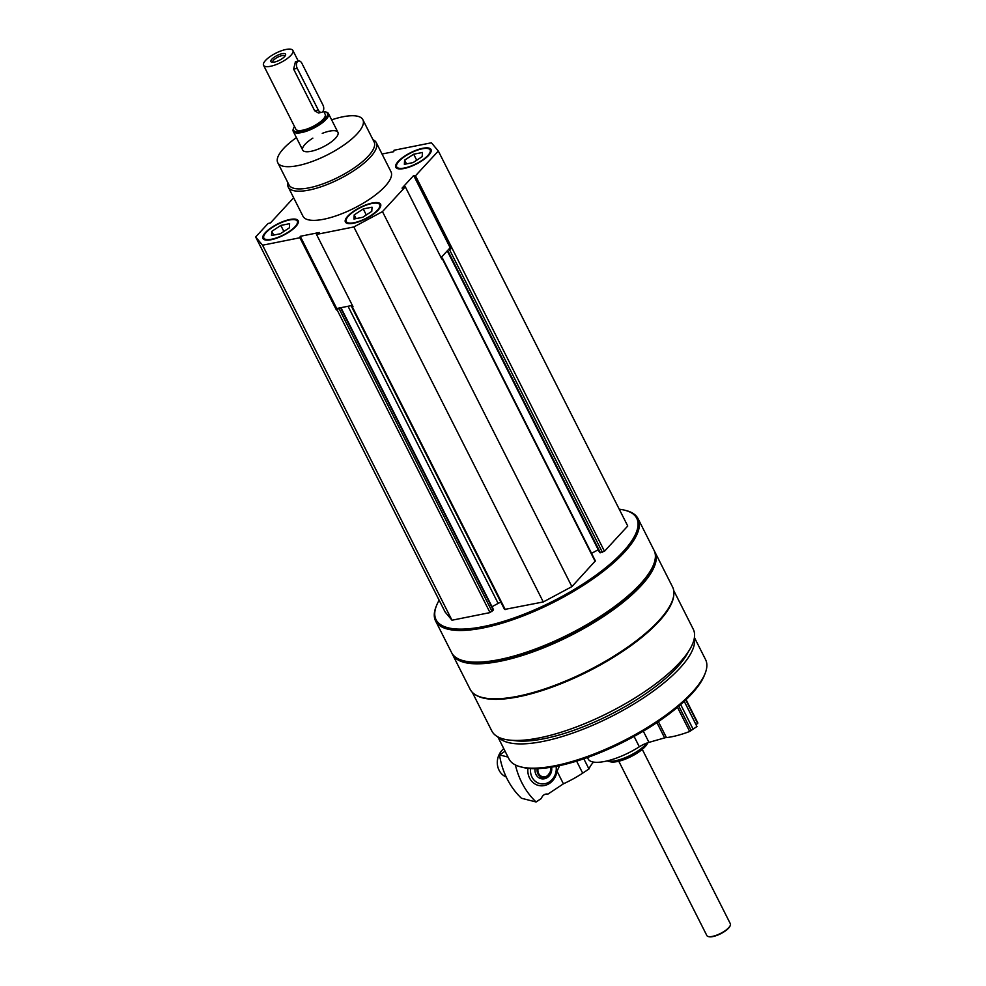 <?xml version="1.0" encoding="UTF-8"?>
<svg xmlns="http://www.w3.org/2000/svg" width="986" height="986" viewBox="0 0 986 986"><rect width="100%" height="100%" fill="white"/><g stroke="black" fill="none" stroke-linecap="round" stroke-linejoin="round"><path stroke-width="1.48" d="M422.723 148.294A19.72 6.36 -26.8 0 0 403.459 156.947A19.72 6.36 -26.8 0 0 395.805 167.287A19.72 6.36 -26.8 0 0 416.277 164.07A19.72 6.36 -26.8 0 0 431.018 149.502A19.72 6.36 -26.8 0 0 422.723 148.294M289.872 219.496A19.72 6.36 -26.8 0 0 270.62 228.148A19.72 6.36 -26.8 0 0 262.966 238.489A19.72 6.36 -26.8 0 0 283.438 235.272A19.72 6.36 -26.8 0 0 298.166 220.704A19.72 6.36 -26.8 0 0 289.872 219.496M372.967 139.704A49.312 15.887 153.2 0 1 376.27 142.6L390.998 171.761A49.312 15.887 153.2 0 1 371.858 197.619A49.312 15.887 153.2 0 1 323.716 219.249A49.312 15.887 153.2 0 1 302.973 216.23L288.245 187.069A49.312 15.887 153.2 0 1 287.875 182.693M382.038 154.026L393.734 151.696L394.08 150.242L431.424 142.785L438.314 151.018L415.476 175.804L413.676 175.508L402.041 188.141L405.308 186.835L382.469 211.62L353.851 226.953L316.506 234.421L319.267 232.499L300.249 236.307L299.904 237.749L262.559 245.206L255.657 236.973L268.069 223.514L270.472 222.922L293.643 197.767M372.301 203.017A19.72 6.36 -26.8 0 0 353.037 211.67A19.72 6.36 -26.8 0 0 345.383 222.01A19.72 6.36 -26.8 0 0 365.855 218.781A19.72 6.36 -26.8 0 0 380.596 204.213A19.72 6.36 -26.8 0 0 372.301 203.017M438.314 151.018L627.737 526.019L604.467 551.273L451.958 248.028L450.158 247.732L441.062 257.605M451.526 248.497L448.211 249.84M441.309 258.085L442.418 258.11L441.79 259.059L405.308 186.835M316.506 234.421L352.988 306.646L351.608 306.683L352.421 305.524M336.386 309.961L336.731 308.519L339.899 307.891L336.386 309.961L299.904 237.749M673.734 590.565L693.269 629.228A112.848 36.371 153.2 0 1 649.454 688.388A112.848 36.371 153.2 0 1 539.293 737.898A112.848 36.371 153.2 0 1 491.817 730.983L472.294 692.32M673.783 595.051A112.848 36.371 153.2 0 1 518.525 696.782A112.848 36.371 153.2 0 1 475.868 695.031M619.27 509.232A112.429 36.235 153.2 0 1 625.21 510.329L626.418 510.637A113.415 36.556 153.2 0 1 638.065 518.698L654.063 550.361A113.415 36.556 153.2 0 1 653.632 564.522A113.415 36.556 153.2 0 1 499.31 659.585A113.415 36.556 153.2 0 1 463.26 660.694A113.415 36.556 153.2 0 1 451.6 652.633L435.602 620.97A113.415 36.556 153.2 0 1 436.034 606.809L436.49 605.65A112.429 36.235 153.2 0 1 439.152 600.215M638.065 518.698A113.415 36.556 153.2 0 1 594.04 578.153A113.415 36.556 153.2 0 1 483.313 627.909A113.415 36.556 153.2 0 1 435.602 620.97M625.21 510.329A112.429 36.235 153.2 0 1 606.846 566.827A112.429 36.235 153.2 0 1 483.362 626.578A112.429 36.235 153.2 0 1 436.49 605.65M604.467 551.273L599.71 552.665L447.262 250.875M598.231 549.757L591.551 553.343M442.418 258.11L595.359 560.886L571.892 586.621L543.286 601.953L504.549 609.459L351.608 306.683M492.002 606.686L498.14 603.407A9.86 3.18 153.2 0 1 500.839 602.126M340.959 307.681L493.505 609.681L490.017 612.602L451.982 620.219L445.093 611.973L255.657 236.973M653.632 564.522L653.176 565.681A112.429 36.235 153.2 0 1 500.198 659.905A112.429 36.235 153.2 0 1 464.455 661.002L463.26 660.694M654.457 551.211A113.415 36.556 153.2 0 1 654.914 552.024A113.415 36.556 153.2 0 1 610.876 611.493A113.415 36.556 153.2 0 1 500.149 661.249A113.415 36.556 153.2 0 1 452.438 654.297A113.415 36.556 153.2 0 1 452.056 653.447M654.914 552.024L672.588 587.027A113.415 36.556 153.2 0 1 672.156 601.189A113.415 36.556 153.2 0 1 517.835 696.252A113.415 36.556 153.2 0 1 481.772 697.361A113.415 36.556 153.2 0 1 470.125 689.3L452.438 654.297M672.156 601.189L671.7 602.347A112.429 36.235 153.2 0 1 518.722 696.572A112.429 36.235 153.2 0 1 482.98 697.669L481.772 697.361M688.302 651.783A106.845 34.436 153.2 0 1 544.087 738.711A106.845 34.436 153.2 0 1 512.917 740.375M694.317 638.188A110.136 35.496 153.2 0 1 647.038 695.537A110.136 35.496 153.2 0 1 543.052 741.41A110.136 35.496 153.2 0 1 498.398 737.146M694.415 637.523L705.582 659.622A110.136 35.496 153.2 0 1 705.15 673.376A110.136 35.496 153.2 0 1 555.303 765.678A110.136 35.496 153.2 0 1 520.288 766.751A110.136 35.496 153.2 0 1 508.973 758.937L497.819 736.838M705.15 673.376L704.398 675.299A108.485 34.966 153.2 0 1 556.782 766.221A108.485 34.966 153.2 0 1 522.297 767.281L520.288 766.751M647.79 742.729L647.753 742.828A22.333 7.198 153.2 0 1 617.359 761.549A22.333 7.198 153.2 0 1 610.26 761.759L607.438 761.019A24.65 7.95 153.2 0 1 607.105 760.921M647.099 742.976A24.65 7.95 153.2 0 1 615.276 760.773A24.65 7.95 153.2 0 1 607.438 761.019M451.958 248.028L415.476 175.804M571.892 586.621L382.469 211.62M543.286 601.953L353.851 226.953M451.982 620.219L262.559 245.206M352.359 305.401L339.899 307.891M450.158 247.732L413.676 175.508M336.731 308.519L300.249 236.307M331.629 119.836A47.673 15.357 153.2 0 1 362.873 119.725A47.673 15.357 153.2 0 1 344.373 144.72A47.673 15.357 153.2 0 1 297.834 165.623A47.673 15.357 153.2 0 1 277.781 162.715A47.673 15.357 153.2 0 1 296.416 137.633M322.262 133.381A19.72 6.36 153.2 0 1 337.939 132.321A19.72 6.36 153.2 0 1 330.273 142.662A19.72 6.36 153.2 0 1 311.021 151.314A19.72 6.36 153.2 0 1 302.727 150.106A19.72 6.36 153.2 0 1 312.87 138.126M362.873 119.725L374.101 141.947A47.673 15.357 153.2 0 1 355.589 166.942A47.673 15.357 153.2 0 1 309.062 187.845A47.673 15.357 153.2 0 1 289.009 184.937L277.781 162.715M376.27 142.6A49.312 15.887 153.2 0 1 357.129 168.446A49.312 15.887 153.2 0 1 308.988 190.076A49.312 15.887 153.2 0 1 288.245 187.069M263.915 235.703A18.734 6.039 -26.8 0 0 283.29 234.988A18.734 6.039 -26.8 0 0 295.369 219.816A18.734 6.039 -26.8 0 0 289.403 220.001A18.734 6.039 -26.8 0 0 263.915 235.703L263.459 236.862A19.72 6.36 -26.8 0 0 263.213 238.883M298.339 221.135A19.72 6.36 -26.8 0 0 296.564 220.137L295.369 219.816M289.613 223.662L289.354 227.84L280.307 233.768L271.52 235.518L271.779 231.353L280.825 225.424L289.613 223.662M283.869 231.427L280.825 225.424M273.677 235.087L271.779 231.353M346.332 219.225A18.734 6.039 -26.8 0 0 365.707 218.498A18.734 6.039 -26.8 0 0 377.786 203.338A18.734 6.039 -26.8 0 0 371.833 203.51A18.734 6.039 -26.8 0 0 346.332 219.225L345.876 220.371A19.72 6.36 -26.8 0 0 345.642 222.405M380.756 204.657A19.72 6.36 -26.8 0 0 378.994 203.646L377.786 203.338M396.754 164.514A18.734 6.039 -26.8 0 0 416.129 163.787A18.734 6.039 -26.8 0 0 428.207 148.615A18.734 6.039 -26.8 0 0 422.255 148.8A18.734 6.039 -26.8 0 0 396.754 164.514L396.298 165.66A19.72 6.36 -26.8 0 0 396.064 167.682M431.178 149.946A19.72 6.36 -26.8 0 0 429.403 148.935L428.207 148.615M372.042 207.183L371.771 211.361L362.725 217.29L353.949 219.04L354.208 214.874L363.255 208.946L372.042 207.183M366.287 214.948L363.255 208.946M356.094 218.609L354.208 214.874M422.452 152.473L422.193 156.638L413.146 162.567L404.359 164.329L404.617 160.151L413.676 154.223L422.452 152.473M416.708 160.237L413.676 154.223M406.515 163.898L404.617 160.151M559.629 765.629L557.041 771.212L563.413 783.821L547.871 794.137A5.916 5.25 104.3 0 0 541.437 798.413L536.088 801.975A78.905 70.055 104.3 0 1 515.407 764.951M576.613 761.13L582.689 773.16A49.312 15.887 153.2 0 1 563.413 783.821M527.929 768.316A16.442 14.593 104.3 0 0 540.39 785.768A16.442 14.593 104.3 0 0 557.041 771.212M536.088 801.975L521.421 798.241A78.905 70.055 -75.7 0 1 499.532 754.906L505.078 751.221M583.811 758.789L588.962 768.994A46.022 14.827 153.2 0 1 593.486 762.067M588.962 768.994L582.689 773.16M499.532 754.906L508.036 757.075M551.568 767.17A9.367 8.319 -75.7 0 1 541.055 778.693A9.367 8.319 -75.7 0 1 535.99 774.515A9.367 8.319 -75.7 0 1 535.078 768.686M556.079 766.356A14.42 12.806 -75.7 0 1 547.6 782.859A14.42 12.806 -75.7 0 1 532.021 777.153A14.42 12.806 -75.7 0 1 530.567 768.55M506.225 777.005A16.442 14.593 -75.7 0 1 499.076 770.239A16.442 14.593 -75.7 0 1 503.784 748.645M537.222 768.649A7.74 6.865 104.3 0 0 537.912 773.813A7.74 6.865 104.3 0 0 544.469 777.399L540.439 777.966A9.367 8.319 -75.7 0 1 539.367 778.04M323.334 110.715L325.183 114.364A16.442 5.3 153.2 0 1 318.798 122.979A16.442 5.3 153.2 0 1 302.751 130.189A16.442 5.3 153.2 0 1 295.837 129.178L263.558 65.298A16.442 5.3 153.2 0 1 275.846 53.158A16.442 5.3 153.2 0 1 292.904 50.471A16.442 5.3 153.2 0 1 286.519 59.086A16.442 5.3 153.2 0 1 270.472 66.296A16.442 5.3 153.2 0 1 263.558 65.298M298.598 61.021L295.455 61.65L293.618 69.106L314.657 110.765L318.441 112.971L321.584 112.355A4.93 3.044 -101.3 0 1 318.293 110.038L297.242 68.379A4.93 3.044 -101.3 0 1 298.598 61.021A4.93 3.044 -101.3 0 1 301.901 63.326L322.94 104.997A4.93 3.044 -101.3 0 1 321.584 112.355M274.354 62.093A8.221 2.65 153.2 0 1 271.742 62.167A8.221 2.65 153.2 0 1 277.041 55.524A8.221 2.65 153.2 0 1 285.533 55.204A8.221 2.65 153.2 0 1 274.354 62.093M323.815 111.677A18.907 6.089 153.2 0 1 325.429 111.911A18.907 6.089 153.2 0 1 322.348 121.414A18.907 6.089 153.2 0 1 301.58 131.458A18.907 6.089 153.2 0 1 293.705 127.933A18.907 6.089 153.2 0 1 294.481 126.504M325.429 111.911L326.44 112.17A19.72 6.36 153.2 0 1 328.461 113.575A19.72 6.36 153.2 0 1 320.807 123.916A19.72 6.36 153.2 0 1 301.543 132.568A19.72 6.36 153.2 0 1 293.249 131.36A19.72 6.36 153.2 0 1 293.323 128.895L293.705 127.933M642.256 749.372L730.343 923.734A13.151 4.24 153.2 0 1 730.293 925.386A13.151 4.24 153.2 0 1 712.397 936.404A13.151 4.24 153.2 0 1 708.219 936.527A13.151 4.24 153.2 0 1 706.863 935.591L618.789 761.229M730.145 925.694A12.621 4.067 153.2 0 1 730.047 926.002A12.621 4.067 153.2 0 1 712.866 936.577A12.621 4.067 153.2 0 1 708.86 936.7A12.621 4.067 153.2 0 1 708.552 936.601M272.851 62.278A6.791 2.194 153.2 0 1 272.777 62.155A6.791 2.194 153.2 0 1 277.855 57.126A6.791 2.194 153.2 0 1 284.905 56.017A6.791 2.194 153.2 0 1 284.954 56.165M587.446 757.519L588.198 759.01A39.452 12.719 153.2 0 0 639.322 746.796A13.151 4.24 153.2 0 1 648.973 742.372L643.303 731.156M684.247 701.354L696.954 726.522L689.682 731.476A52.603 16.947 153.2 0 1 666.45 737.602A4.93 1.59 153.2 0 0 664.638 737.885L648.973 742.372M666.45 737.602L658.365 721.616M692.875 728.703L680.673 704.571M697.607 722.886L696.227 725.067M602.434 552.37L449.48 249.581M600.4 552.776L447.669 250.432M595.162 561.367L442.221 258.591M505.239 609.57L352.298 306.782M498.14 603.407L348.033 306.264M493.308 610.161L340.552 307.755M492.063 611.517L339.122 308.729M490.017 612.602L337.076 309.826M548.105 775.699A7.74 6.865 104.3 0 0 550.681 767.318L550.656 771.57L546.959 776.537L544.469 777.399A7.74 6.865 104.3 0 0 548.105 775.699M538.06 768.624A7.087 6.298 104.3 0 0 538.664 773.542A7.087 6.298 104.3 0 0 546.7 776.167A7.087 6.298 104.3 0 0 550.299 767.379M293.618 69.106L297.242 68.379M314.657 110.765L318.293 110.038M639.322 746.796L634.084 736.419M664.638 737.885L656.91 722.59M689.682 731.476L677.481 707.307M691.174 730.54L678.849 706.149M697.669 723.502L685.763 699.924M292.904 50.471L298.265 61.083M293.249 131.36L302.727 150.106M328.461 113.575L337.939 132.321M730.047 926.002L730.293 925.386M708.86 936.7L708.219 936.527M697.866 723.009L686.059 699.641"/></g></svg>
